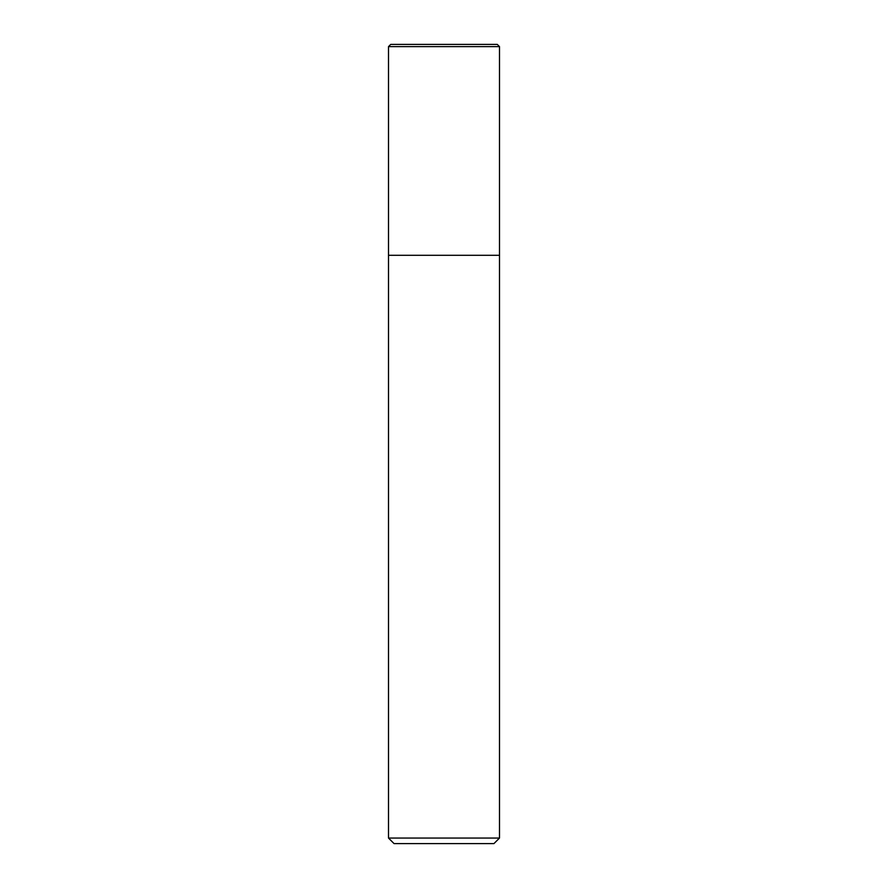 <?xml version="1.0" encoding="UTF-8"?>
<svg xmlns="http://www.w3.org/2000/svg" width="888" height="888" viewBox="0 0 888 888"><rect width="100%" height="100%" fill="white"/><g stroke="black" fill="none" stroke-linecap="round" stroke-linejoin="round"><path stroke-width="0.67" stroke-dasharray="4.44 3.33" d="M499.5 255.3L388.5 255.3L499.5 255.3M499.5 838.05L388.5 838.05M493.95 843.6L394.05 843.6M388.5 46.62L499.5 46.62M390.72 44.4L497.28 44.4"/><path stroke-width="1.33" d="M444 255.3L499.5 255.3L499.5 46.62L388.5 46.62L388.5 255.3L499.5 255.3L499.5 838.05L388.5 838.05L388.5 255.3L444 255.3M388.5 838.05L394.05 843.6L493.95 843.6L499.5 838.05M499.5 46.62L497.28 44.4L390.72 44.4L388.5 46.62"/></g></svg>
